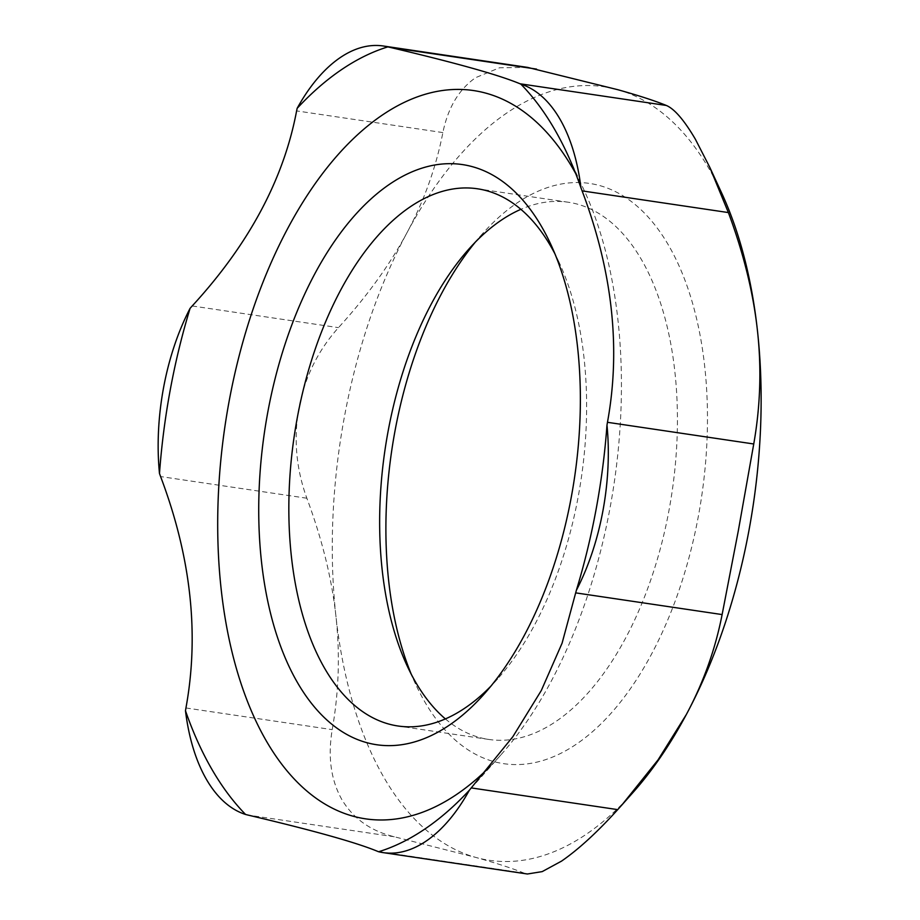 <?xml version="1.0" encoding="UTF-8"?>
<svg xmlns="http://www.w3.org/2000/svg" width="920" height="920" viewBox="0 0 920 920"><rect width="100%" height="100%" fill="white"/><g stroke="black" fill="none" stroke-linecap="round" stroke-linejoin="round"><path stroke-width="0.69" stroke-dasharray="4.6 3.45" d="M554.978 253.943A271.526 145.061 98.4 0 1 559.256 262.683A271.526 145.061 98.4 0 1 497.57 678.971A271.526 145.061 98.4 0 1 490.947 686.09M445.372 718.899A271.526 145.061 -81.6 0 0 488.738 739.438A271.526 145.061 -81.6 0 0 670.611 501.17A271.526 145.061 -81.6 0 0 577.944 204.297A271.526 145.061 -81.6 0 0 568.341 202.25A271.526 145.061 -81.6 0 0 520.881 209.323M490.164 766.337A368.126 196.673 -81.6 0 0 500.698 755.113A368.126 196.673 -81.6 0 0 584.327 190.716A368.126 196.673 -81.6 0 0 575.713 173.615M475.318 242.144A293.25 156.664 98.4 0 1 482.068 234.22A293.25 156.664 98.4 0 1 600.058 185.667A293.25 156.664 98.4 0 1 675.084 601.381A293.25 156.664 98.4 0 1 415.449 683.824A293.25 156.664 98.4 0 1 411.286 674.279M632.891 792.614A391 208.897 98.4 0 1 475.571 857.359A391 208.897 98.4 0 1 335.949 616.365A391 208.897 98.4 0 1 407.077 232.541A391 208.897 98.4 0 1 617.837 89.712A391 208.897 98.4 0 1 721.717 193.154M527.597 67.39L499.445 67.793L475.663 77.636C458.919 89.355 447.994 107.674 442.876 132.583C436.068 167.394 424.143 200.721 407.077 232.541C390.057 264.373 367.195 296.079 338.468 327.647C318.055 350.428 304.876 377.154 298.919 407.824C293.48 438.621 296.125 468.751 306.854 498.226C322.126 539.223 331.821 578.599 335.949 616.365C340.101 654.131 338.859 691.886 332.223 729.64C327.692 756.746 330.901 780.056 341.86 799.572C353.268 818.65 370.737 831.036 394.277 836.751L475.571 857.359C496.765 863.293 512.923 868.537 524.043 873.103L527.39 873.988M377.775 851.425L524.043 873.103M185.943 707.963L332.223 729.64M306.854 498.226L160.586 476.56M394.277 836.751L247.997 815.074M192.199 305.969L338.468 327.647M442.876 132.583L296.608 110.906M559.256 262.683L550.816 244.409M497.57 678.971L484.196 694.002M568.341 202.25L477.526 188.795M488.738 739.438L397.923 725.983M407.008 665.551L415.449 683.824M468.694 249.262L482.068 234.22M584.327 190.716L567.444 154.18M500.698 755.113L475.709 783.207"/><path stroke-width="1.38" d="M472.914 166.83A293.25 156.664 -81.6 0 0 258.842 520.823A293.25 156.664 -81.6 0 0 484.196 694.002A293.25 156.664 -81.6 0 0 550.816 244.409A293.25 156.664 -81.6 0 0 472.914 166.83M490.947 686.09A271.526 145.061 98.4 0 1 397.923 725.983A271.526 145.061 98.4 0 1 294.227 436.126A271.526 145.061 98.4 0 1 477.526 188.795A271.526 145.061 98.4 0 1 487.117 190.842A271.526 145.061 98.4 0 1 554.978 253.943M520.881 209.323A271.526 145.061 -81.6 0 0 468.694 249.262A271.526 145.061 -81.6 0 0 407.008 665.551A271.526 145.061 -81.6 0 0 445.372 718.899M575.713 173.615A368.126 196.673 -81.6 0 0 384.572 113.562A368.126 196.673 -81.6 0 0 229.103 401.338A368.126 196.673 -81.6 0 0 278.173 759.38A368.126 196.673 -81.6 0 0 490.164 766.337M411.286 674.279A293.25 156.664 98.4 0 1 475.318 242.144M709.688 167.13L721.717 193.154A391 208.897 98.4 0 1 757.459 330.705A391 208.897 98.4 0 1 686.331 714.529A391 208.897 98.4 0 1 632.891 792.614L621.989 804.873L658.087 759.828L686.331 714.529C703.386 682.697 715.311 649.382 722.119 614.571L738.288 530.92L753.744 443.98C760.38 406.226 761.622 368.471 757.459 330.705C753.342 292.939 743.647 253.564 728.375 212.566L709.688 167.13L695.347 139.173C684.135 120.129 674.463 108.882 666.321 105.455C655.201 100.901 639.032 95.645 617.837 89.712L527.597 67.39L383.341 46A173.776 92.84 98.4 0 1 387.837 46.886A411.562 219.88 98.4 0 0 297.137 108.353L296.608 110.906C283.751 179.181 248.952 244.202 192.199 305.969L190.095 308.327A411.562 219.88 98.4 0 0 170.292 389.654A411.562 219.88 98.4 0 0 159.482 473.501L160.586 476.56C190.992 556.945 199.445 634.087 185.943 707.963L185.483 710.757A173.776 92.84 98.4 0 0 245.571 814.464L247.997 815.074C313.214 830.449 356.466 842.559 377.775 851.425L378.626 851.747A173.776 92.84 98.4 0 0 383.122 852.621A173.776 92.84 98.4 0 0 469.326 790.28L512.877 736.655L541.293 690.529L562.085 643.183L576.368 590.295A173.776 92.84 98.4 0 0 606.981 425.12L607.464 422.303C620.966 348.416 612.513 271.285 582.107 190.888L580.968 187.864A173.776 92.84 98.4 0 0 520.881 84.157L520.053 83.789C498.743 74.922 455.48 62.801 390.275 47.426L387.837 46.886M383.122 852.621L527.39 874L542.202 871.608L561.545 861.108C578.484 849.413 597.206 832.255 617.722 809.623L621.989 804.873M520.881 84.157A411.562 219.88 98.4 0 1 567.444 154.18A411.562 219.88 98.4 0 1 580.968 187.864M606.981 425.12A411.562 219.88 98.4 0 1 576.368 590.295M469.326 790.28A411.562 219.88 98.4 0 1 378.626 851.747M245.571 814.464A411.562 219.88 98.4 0 1 185.483 710.757M159.482 473.501A173.776 92.84 98.4 0 1 190.095 308.327M297.137 108.353A173.776 92.84 98.4 0 1 383.341 46M617.722 809.623L471.442 787.945M575.851 592.894L722.119 614.571M753.744 443.98L607.464 422.303M582.107 190.888L728.375 212.566M666.321 105.455L520.053 83.789M390.275 47.426L536.544 69.103"/></g></svg>

